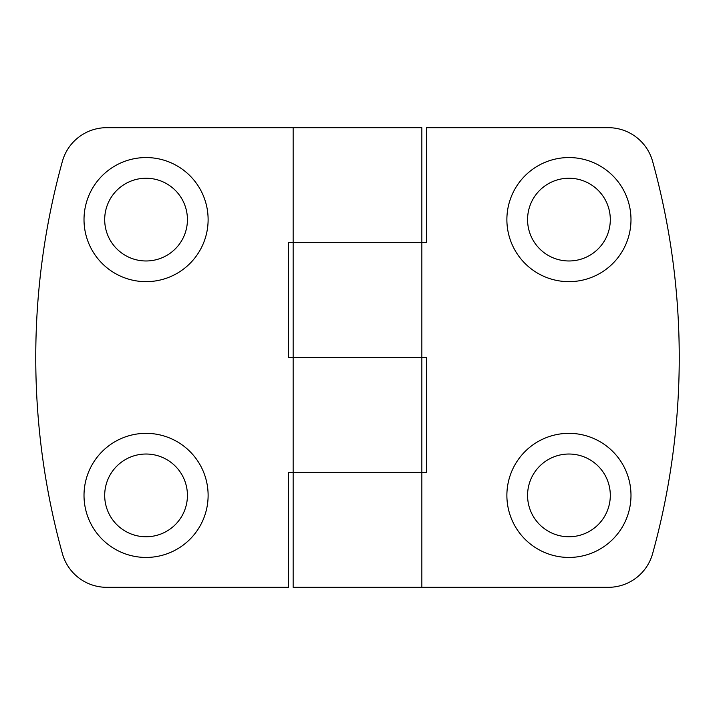 <?xml version="1.0" encoding="UTF-8"?>
<svg xmlns="http://www.w3.org/2000/svg" width="715" height="715" viewBox="0 0 715 715"><rect width="100%" height="100%" fill="white"/><g stroke="black" fill="none" stroke-linecap="round" stroke-linejoin="round"><path stroke-width="1.07" d="M568.934 557.441A62.053 62.053 0 0 0 630.988 495.397A62.053 62.053 0 0 0 568.934 433.344A62.053 62.053 0 0 0 506.881 495.397A62.053 62.053 0 0 0 568.934 557.441M568.934 536.759A41.372 41.372 0 0 0 610.306 495.397A41.372 41.372 0 0 0 568.934 454.025A41.372 41.372 0 0 0 527.572 495.397A41.372 41.372 0 0 0 568.934 536.759M568.934 281.656A62.053 62.053 0 0 0 630.988 219.603A62.053 62.053 0 0 0 568.934 157.559A62.053 62.053 0 0 0 506.881 219.603A62.053 62.053 0 0 0 568.934 281.656M568.934 260.975A41.372 41.372 0 0 0 610.306 219.603A41.372 41.372 0 0 0 568.934 178.241A41.372 41.372 0 0 0 527.572 219.603A41.372 41.372 0 0 0 568.934 260.975M293.15 357.5L426.444 357.5L426.444 472.409L421.85 472.409L421.85 587.319L608.322 587.319A45.966 45.966 0 0 0 652.616 553.616A735.431 735.431 0 0 0 652.616 161.384A45.966 45.966 0 0 0 608.322 127.681L426.444 127.681L426.444 242.591L421.85 242.591L421.85 357.5L288.556 357.5L288.556 242.591L293.15 242.591L293.15 127.681L106.678 127.681A45.966 45.966 0 0 0 62.384 161.384A735.431 735.431 0 0 0 62.384 553.616A45.966 45.966 0 0 0 106.678 587.319L288.556 587.319L288.556 472.409L293.15 472.409L293.15 242.591L421.85 242.591L293.15 242.591M293.15 472.409L421.85 472.409L293.15 472.409L293.15 587.319L421.85 587.319M146.066 157.559A62.053 62.053 0 0 0 84.013 219.603A62.053 62.053 0 0 0 146.066 281.656A62.053 62.053 0 0 0 208.119 219.603A62.053 62.053 0 0 0 146.066 157.559M146.066 178.241A41.372 41.372 0 0 0 104.694 219.603A41.372 41.372 0 0 0 146.066 260.975A41.372 41.372 0 0 0 187.428 219.603A41.372 41.372 0 0 0 146.066 178.241M146.066 433.344A62.053 62.053 0 0 0 84.013 495.397A62.053 62.053 0 0 0 146.066 557.441A62.053 62.053 0 0 0 208.119 495.397A62.053 62.053 0 0 0 146.066 433.344M146.066 454.025A41.372 41.372 0 0 0 104.694 495.397A41.372 41.372 0 0 0 146.066 536.759A41.372 41.372 0 0 0 187.428 495.397A41.372 41.372 0 0 0 146.066 454.025M421.85 242.591L421.85 127.681L293.15 127.681M421.85 472.409L421.85 357.5"/></g></svg>
